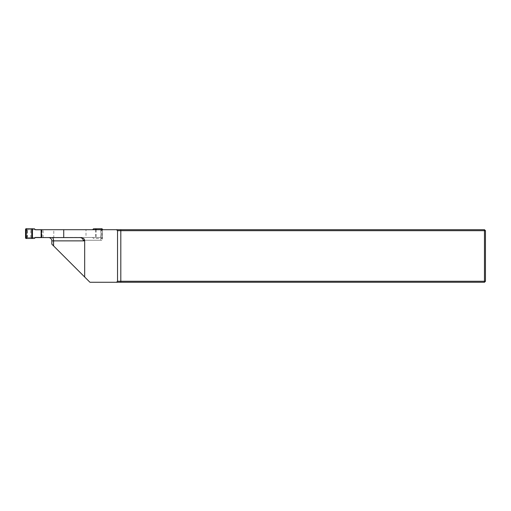<?xml version="1.0" encoding="UTF-8"?>
<svg xmlns="http://www.w3.org/2000/svg" width="511" height="511" viewBox="0 0 511 511"><rect width="100%" height="100%" fill="white"/><g stroke="black" fill="none" stroke-linecap="round" stroke-linejoin="round"><path stroke-width="0.38" stroke-dasharray="2.56 1.92" d="M84.679 277.007L84.679 240.873A3.283 3.283 0 0 0 81.396 237.583L35.272 237.583M102.475 229.701L41.129 229.701L102.475 229.701L102.475 240.279L84.628 240.279A3.283 3.283 0 0 1 84.679 240.873M116.546 229.701L117.53 230.685L484.466 230.685L484.466 229.701L116.546 229.701L117.53 230.685L117.53 281.274L116.546 282.264L89.936 282.264L53.789 246.11L53.789 229.701L116.546 229.701L117.53 230.685L117.53 281.274L116.546 282.264L484.466 282.264L484.466 281.274L117.53 281.274L116.546 282.264M53.789 229.701L35.342 229.701M48.545 237.583C50.538 237.781 51.63 238.88 51.828 240.873L51.828 244.156L53.789 246.11M485.45 230.685L484.466 230.685L484.466 281.274L485.45 281.274L485.45 230.685L484.466 229.701M117.53 230.685L117.53 281.274M485.45 281.274L484.466 282.264M30.794 237.583L30.794 229.701M27.498 237.583L27.498 229.701M100.871 229.701L100.871 240.279L102.475 240.279M83.261 240.279L100.871 240.279M25.55 229.388L27.026 230.423A0.658 0.658 0 0 1 27.683 229.765L27.026 230.423L27.026 236.797A0.658 0.658 0 0 0 27.683 237.455L100.284 237.455A0.658 0.658 0 0 0 100.942 236.797L100.284 237.455L100.763 237.455L92.561 237.455L93.519 238.413L101.746 238.484L100.75 237.455L101.421 236.797L102.417 237.832A0.664 0.658 -134 0 1 101.759 238.484L101.759 229.701M34.448 228.807L35.406 229.765L27.217 229.765L100.763 229.765L101.746 228.743M102.417 229.388L100.942 230.423A0.658 0.658 0 0 0 100.284 229.765L100.942 230.423L100.942 236.797L101.421 236.797M27.026 230.423L27.026 236.797L27.683 237.455L27.204 237.455L35.406 237.455L34.448 238.413M41.972 229.765L41.972 237.455L85.995 237.455L85.995 229.765L41.512 229.765M41.972 237.455L41.512 237.455M85.995 237.455L92.561 237.455L93.519 238.413M26.227 238.484L27.217 237.455L26.546 236.797L25.55 237.832M85.995 229.765L100.75 229.765L101.421 230.423M26.546 230.423L27.217 229.765L26.227 228.743M100.942 230.423L100.942 236.797M92.632 229.701L93.519 228.807M102.417 229.701L102.417 237.832M120.813 229.701L120.813 282.264M43.103 237.583L43.103 229.701M27.026 236.797L26.546 236.797M96.177 229.701L96.177 238.465M95.525 229.701L95.525 238.477"/><path stroke-width="0.77" d="M35.272 237.583L81.396 237.583A3.283 3.283 0 0 1 84.679 240.873L84.679 277.007L89.936 282.264L116.546 282.264L117.53 281.274L117.53 230.685L116.546 229.701L63.728 229.701L63.728 237.583M35.342 229.701L63.728 229.701M116.546 229.701L484.466 229.701L485.45 230.685L485.45 281.274L484.466 281.274L484.466 230.685L117.53 230.685M84.679 277.007L51.828 244.156L51.828 240.873A3.283 3.283 0 0 0 48.545 237.583M485.45 281.274L484.466 282.264L116.546 282.264M117.53 281.274L484.466 281.274L484.466 282.264M485.45 230.685L484.466 230.685L484.466 229.701M84.628 240.279L83.261 240.279C82.808 238.592 81.703 237.692 79.952 237.583M41.512 229.701L41.512 237.583M41.512 237.455L35.406 237.455L34.448 238.413L26.227 238.484L26.208 228.736L34.448 228.807L35.406 229.765L41.512 229.765M26.208 228.736A0.664 0.658 -134 0 0 25.55 229.388L25.55 237.832A0.664 0.658 -46 0 0 26.208 238.484M101.759 229.701L101.759 228.736L93.519 228.807L92.632 229.701M101.759 228.736A0.664 0.658 -46 0 1 102.417 229.388L102.417 229.701M53.559 245.887L53.559 240.873L51.828 240.873M120.813 229.701L120.813 282.264M84.679 240.873L53.559 240.873A3.283 1.559 90 0 0 52.001 237.583M31.791 228.756L31.791 238.465M32.449 228.743L32.449 238.477M96.177 228.756L96.177 229.701M95.525 228.743L95.525 229.701M41.129 237.583L41.129 229.701"/></g></svg>
